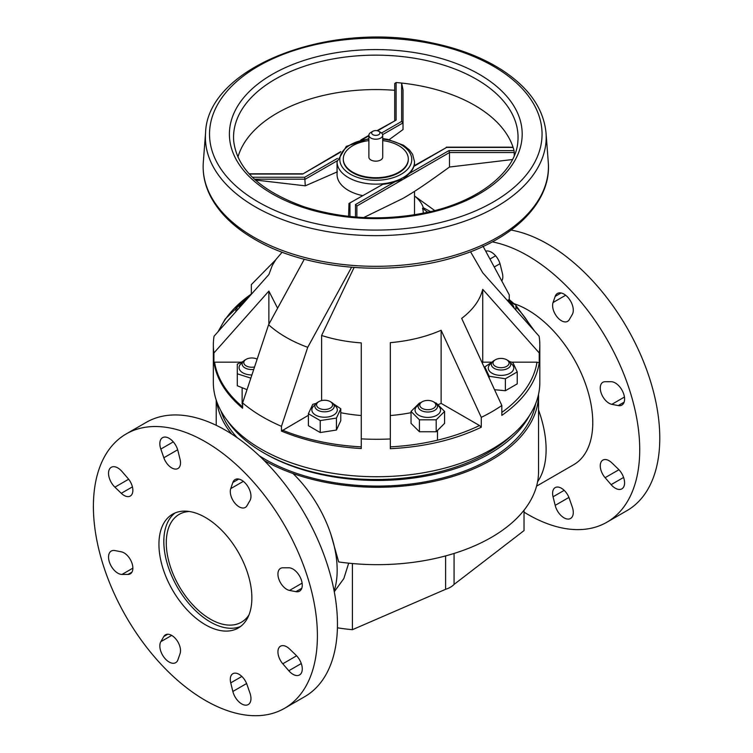 <?xml version="1.0" encoding="UTF-8"?>
<svg xmlns="http://www.w3.org/2000/svg" width="753" height="753" viewBox="0 0 753 753"><rect width="100%" height="100%" fill="white"/><g stroke="black" fill="none" stroke-linecap="round" stroke-linejoin="round"><path stroke-width="1.13" d="M259.277 455.772A159.09 91.847 0 0 0 264.887 459.179A159.09 91.847 0 0 0 430.556 480.8A159.09 91.847 0 0 0 535.618 403.749M220.921 410.865A159.09 91.847 0 0 0 237.289 437.766M264.595 453.362A159.09 91.847 0 0 0 264.887 453.532A159.09 91.847 0 0 0 529.519 415.44M264.002 460.365A161.161 93.052 180 0 0 439.413 480.113A161.161 93.052 180 0 0 538.546 394.252L538.546 471.604A161.161 93.052 0 0 1 338.681 561.936L330.849 534.235M231.67 433.992A161.161 93.052 180 0 1 216.713 401.537M189.323 511.494A62.254 35.946 -120 0 0 179.167 514.384A62.254 35.946 -120 0 0 169.623 564.261A62.254 35.946 -120 0 0 210.294 619.126A62.254 35.946 -120 0 0 241.421 622.204A62.254 35.946 -120 0 0 248.998 614.853M352.404 563.526L352.404 629.696L445.607 589.307A21.442 12.377 0 0 0 454.068 584.422L454.068 553.446M454.068 584.422L524.022 530.611L524.022 510.205M445.607 555.912L445.607 589.307M352.404 629.696A149.405 86.256 180 0 1 337.41 627.814M348.677 563.169L343.857 578.53L334.276 591.736M418.404 405.086A12.745 7.361 0 0 0 423.195 416.917A12.745 7.361 0 0 0 440.552 410.056A12.745 7.361 0 0 0 437.211 405.086M435.309 402.883L436.194 403.034L444.581 411.42L436.194 419.807L419.421 419.807L411.034 411.42L419.421 403.034L420.315 402.883M411.034 411.42L411.034 423.374L419.421 431.761L436.194 431.761L444.581 423.374L444.581 411.42M419.421 419.807L419.421 431.761M436.194 419.807L436.194 431.761M491.634 363.078A12.745 7.361 0 0 0 492.161 373.319A12.745 7.361 0 0 0 509.913 373.319A12.745 7.361 0 0 0 510.44 363.078M509.282 361.487L512.897 362.56L517.236 371.916L505.376 378.759L489.177 376.255L484.838 366.899L492.481 361.798M494.561 389.715L505.376 390.722L517.236 383.87L517.236 371.916M489.177 376.255L489.177 378.015M484.838 366.899L484.838 368.594M505.376 378.759L505.376 390.722M514.083 308.015A12.745 7.361 0 0 0 510.76 303.478M509.979 302.264L515.88 304.965L515.88 310.038M242.41 362.626A12.745 7.361 0 0 0 240.151 370.561A12.745 7.361 0 0 0 251.813 374.947A12.745 7.361 0 0 0 251.879 374.947M250.824 378.128L237.289 373.799L237.289 364.113L243.2 361.412M237.289 373.799L237.289 385.752L247.003 389.659M315.178 404.907A12.745 7.361 0 0 0 315.771 415.185A12.745 7.361 0 0 0 333.588 415.072A12.745 7.361 0 0 0 333.984 404.907M333.137 403.617L340.78 408.728L336.44 418.075L320.241 420.588L308.382 413.736L312.721 404.38L316.326 403.307M308.382 413.736L308.382 425.699L320.241 432.542L336.44 430.038L340.78 420.682L340.78 408.728M320.241 420.588L320.241 432.542M336.44 418.075L336.44 430.038M435.836 405.067A8.019 4.631 0 0 0 433.483 401.791A8.019 4.631 0 0 0 422.141 401.791A8.019 4.631 0 0 0 424.739 409.35A8.019 4.631 0 0 0 435.836 405.067M433.483 401.791L434.66 402.469A9.685 5.591 180 0 1 437.493 406.422A9.685 5.591 180 0 1 427.808 412.013A9.685 5.591 180 0 1 418.131 406.422A9.685 5.591 180 0 1 420.965 402.469L422.141 401.791M437.493 430.848L437.493 440.185M330.256 408.154A8.019 4.631 0 0 0 330.256 401.603A8.019 4.631 0 0 0 318.905 401.603A8.019 4.631 0 0 0 318.905 408.154A8.019 4.631 0 0 0 330.256 408.154M330.256 401.603L331.424 402.281A9.685 5.591 180 0 1 334.266 406.234A9.685 5.591 180 0 1 331.424 410.187A9.685 5.591 180 0 1 320.872 411.402A9.685 5.591 180 0 1 314.895 406.234A9.685 5.591 180 0 1 317.738 402.281L318.905 401.603M257.131 359.134A8.019 4.631 0 0 0 246.137 359.332A8.019 4.631 0 0 0 244.405 364.377A8.019 4.631 0 0 0 251.813 367.238A8.019 4.631 0 0 0 254.533 366.965M253.705 369.441A9.685 5.591 180 0 1 251.813 369.554A9.685 5.591 180 0 1 242.127 363.963A9.685 5.591 180 0 1 244.97 360.009L246.137 359.332M507.88 360.461L506.713 359.783A8.019 4.631 0 0 0 495.361 359.783A8.019 4.631 0 0 0 495.361 366.334A8.019 4.631 0 0 0 506.713 366.334A8.019 4.631 0 0 0 506.713 359.783L507.88 360.461A9.685 5.591 180 0 1 510.722 364.414A9.685 5.591 180 0 1 501.037 370.005A9.685 5.591 180 0 1 491.351 364.414A9.685 5.591 180 0 1 494.184 360.461L495.361 359.783M509.226 302.555A8.019 4.631 0 0 0 507.221 300.296M507.211 300.287L508.209 300.861A9.685 5.591 180 0 1 511.033 304.589M227.19 420.466A159.09 91.847 0 0 0 361.873 479.172A159.09 91.847 0 0 0 512.219 434.923M382.712 140.604A32.511 18.769 180 0 1 398.779 145.677A32.511 18.769 180 0 1 408.305 158.949A32.511 18.769 180 0 1 375.794 177.717A32.511 18.769 180 0 1 343.283 158.949A32.511 18.769 180 0 1 368.876 140.604M343.283 159.231A32.511 18.769 0 0 0 343.283 159.514A32.511 18.769 0 0 0 375.794 178.282A32.511 18.769 0 0 0 408.305 159.514A32.511 18.769 0 0 0 408.295 159.231M380.689 132.406L378.731 131.276L380.689 132.406A6.918 3.991 180 0 1 382.712 135.229L382.712 157.17A6.918 3.991 180 0 1 375.794 161.161A6.918 3.991 180 0 1 368.876 157.17L368.876 135.229A6.918 3.991 180 0 1 370.9 132.406L372.857 131.276A4.151 2.4 180 0 1 378.731 131.276L378.731 131.276A4.151 2.4 180 0 1 378.731 134.665A4.151 2.4 180 0 1 372.857 134.665A4.151 2.4 180 0 1 372.857 131.276M414.338 214.821A38.732 22.364 0 0 0 414.526 212.6L414.526 191.366M382.712 135.229A6.918 3.991 180 0 1 375.794 139.22A6.918 3.991 180 0 1 368.876 135.229M394.713 90.313A139.719 80.665 0 0 0 237.929 157.123M362.57 195.601A38.732 22.364 180 0 1 337.062 174.583L337.062 161.773A38.732 22.364 0 0 0 348.404 177.586A38.732 22.364 0 0 0 389.339 182.725A38.732 22.364 0 0 0 414.432 163.354A38.732 22.364 0 0 0 414.526 161.773L412.635 154.393L409.368 149.903L403.542 145.244L387.626 139.343L382.712 138.608M348.573 216.356L348.978 203.461L382.863 184.325A38.732 22.364 180 0 0 394.949 181.774L403.184 179.28L409.463 173.397A38.732 22.364 180 0 0 413.896 166.366L414.244 166.159M268.595 324.731A126.993 73.314 0 0 0 307.723 347.321L281.462 426.32L281.462 431.093C305.445 440.985 332.045 446.802 361.271 448.543L361.271 438.867A163.241 94.247 0 0 0 390.318 438.952L390.318 448.694C424.485 446.962 454.803 439.818 481.28 427.233L481.28 417.35A163.241 94.247 0 0 0 501.827 405.49L501.827 415.374C523.636 400.078 536.108 382.524 539.242 362.711L539.242 352.969A163.241 94.247 0 0 0 539.826 345.043L539.826 382.486A163.241 94.247 180 0 1 439.055 469.561A163.241 94.247 180 0 1 261.159 449.127A163.241 94.247 180 0 1 213.344 382.486L213.344 345.043A163.241 94.247 0 0 0 213.918 352.969L213.918 362.221C216.506 378.994 226.069 394.337 242.607 408.239L242.607 402.911L268.595 324.731L304.297 259.248M282.168 252.18L275.956 259.465L272.341 265.329L268.868 274.553L214.266 335.97A11.963 3.294 -57.2 0 0 214.059 336.205A163.241 94.247 0 0 0 213.344 345.043M275.636 259.907L251.342 284.596L251.342 293.811L225.091 319.15L218.125 331.621M514.864 304.438L509.244 299.581L509.244 294.809L482.993 246.127M534.715 331.254L515.88 305.389M539.826 345.043A163.241 94.247 0 0 0 539.101 336.196L482.72 272.774L470.531 251.756M423.261 213.203A46.677 26.948 0 0 0 422.508 208.223L423.318 207.753A48.267 27.861 0 0 0 414.526 195.978L434.745 210.558M213.918 362.221A4.179 3.417 0 0 1 214.586 362.174L241.299 362.174M268.868 324.214L268.868 291.082L213.918 352.969M281.462 431.093L308.382 415.308M321.606 400.577L321.606 335.48L354.079 267.494M351.557 267.296L307.723 347.321M361.271 438.867L361.271 342.897C347.255 341.918 334.04 339.452 321.606 335.48M481.28 417.35L441.126 330.256C425.991 336.864 409.058 340.996 390.318 342.653L390.318 438.952M430.547 211.602L423.318 207.753M507.4 300.4L509.244 299.581M340.78 412.719A107.905 62.301 0 0 0 361.271 415.524M277.556 308.146L268.868 291.082M427.704 212.261L422.508 208.223M539.242 352.969L482.72 289.312C480.085 299.995 473.063 309.69 461.674 318.397L501.827 405.49M511.701 362.174L536.993 362.174L539.242 362.711M482.419 363.36A107.905 62.301 0 0 0 482.72 362.174L491.737 362.174M438.302 404.577A107.905 62.301 0 0 0 441.126 403.373L479.51 425.53L481.28 427.233M390.318 415.524A107.905 62.301 0 0 0 411.034 412.672M441.126 330.256L441.126 403.373M482.72 289.312L482.72 362.174M413.896 166.366L446.623 147.419L414.159 165.735M509.028 147.164L513.151 147.56A139.719 80.665 180 0 1 514.035 150.609L448.92 150.609L449.494 152.539L514.233 152.539L514.035 150.609M348.978 203.461L382.863 184.325M394.949 181.774L355.491 204.552L356.875 206.011L356.875 217.128L356.875 206.011L449.494 152.539L449.494 167.034L512.492 159.523M389.16 139.653L403.015 129.572L403.015 122.899L401.631 121.44L381.545 133.008M377.582 130.806L396.097 120.113L396.097 82.519A139.719 80.665 180 0 1 401.631 83.056L403.015 89.833L403.015 122.899L382.637 134.636M401.631 121.44L401.631 83.056A139.719 80.665 180 0 1 513.047 147.23L502.675 147.164M514.233 155.805L514.233 152.539M396.097 82.519L394.713 83.536L394.713 120.452M396.097 120.113L376.999 130.674M249.318 174.056L302.668 174.056L340.78 151.579M255.333 180.014L305.294 185.831L304.72 177.247L252.396 177.247M305.294 185.831L337.353 171.835M363.69 217.561L403.184 198.303C414.611 191.507 421.219 187.459 449.494 167.034M242.739 303.026A12.745 7.361 0 0 0 239.407 307.648M237.59 309.699L235.934 306.848L243.586 301.746M235.934 306.848L235.934 311.554M242.457 304.221A9.685 5.591 180 0 1 245.29 300.409L246.429 299.75A8.019 4.631 0 0 0 244.226 302.226M485.751 251.201A13.14 7.586 60 0 1 500.265 264.68L502.383 273.283A12.453 7.191 60 0 1 501.799 280.925M572.299 507.07A13.14 7.586 60 0 1 570.567 518.469A13.14 7.586 60 0 1 555.177 505.376L553.05 496.773A12.453 7.191 60 0 1 555.187 487.615A12.453 7.191 60 0 1 569.277 498.382L572.299 507.07M618.213 468.978A13.14 7.586 60 0 1 621.865 488.857A13.14 7.586 60 0 1 611.125 484.659L605.111 477.694A12.453 7.191 60 0 1 602.833 460.111A12.453 7.191 60 0 1 611.831 462.841L618.213 468.978M611.125 381.705A13.14 7.586 60 0 1 622.825 391.767A13.14 7.586 60 0 1 621.865 405.086A13.14 7.586 60 0 1 618.213 405.575L611.831 404.333A12.453 7.191 60 0 1 601.562 394.092A12.453 7.191 60 0 1 602.833 382.298A12.453 7.191 60 0 1 605.111 381.715L611.125 381.705M555.177 296.381A13.14 7.586 60 0 1 557.427 293.463A13.14 7.586 60 0 1 569.437 299.289A13.14 7.586 60 0 1 572.299 314.453L569.277 319.658A12.453 7.191 60 0 1 567.64 321.343A12.453 7.191 60 0 1 556.787 316.542A12.453 7.191 60 0 1 553.05 302.537L555.177 296.381L561.07 292.973M538.546 409.999A91.998 53.115 60 0 1 537.576 481.788M514.064 303.704A91.998 53.115 60 0 1 584.855 382.1A91.998 53.115 60 0 1 573.72 464.695L536.569 486.146M492.274 241.873A158.403 91.452 60 0 1 622.985 372.02A158.403 91.452 60 0 1 606.918 522.206A158.403 91.452 60 0 1 524.022 512.153M511.071 230.07A158.403 91.452 60 0 1 642.695 359.595A158.403 91.452 60 0 1 626.976 510.628L606.918 522.206M232.856 482.466A13.14 7.586 60 0 1 235.105 479.557A13.14 7.586 60 0 1 247.116 485.374A13.14 7.586 60 0 1 249.977 500.547L246.956 505.752A12.453 7.191 60 0 1 245.318 507.428A12.453 7.191 60 0 1 234.465 502.627A12.453 7.191 60 0 1 230.738 488.622L232.856 482.466L238.748 479.068M288.804 567.79A13.14 7.586 60 0 1 300.503 577.862A13.14 7.586 60 0 1 299.543 591.171A13.14 7.586 60 0 1 295.901 591.66L289.51 590.418A12.453 7.191 60 0 1 279.241 580.187A12.453 7.191 60 0 1 280.511 568.393A12.453 7.191 60 0 1 282.789 567.809L288.804 567.79M295.901 655.063A13.14 7.586 60 0 1 299.543 674.942A13.14 7.586 60 0 1 288.804 670.744L282.789 663.788A12.453 7.191 60 0 1 280.511 646.196A12.453 7.191 60 0 1 289.51 648.926L295.901 655.063M249.977 693.165A13.14 7.586 60 0 1 248.245 704.563A13.14 7.586 60 0 1 232.856 691.461L230.738 682.858A12.453 7.191 60 0 1 232.865 673.709A12.453 7.191 60 0 1 246.956 684.468L249.977 693.165M177.943 659.76A13.14 7.586 60 0 1 175.694 662.678A13.14 7.586 60 0 1 163.683 656.851A13.14 7.586 60 0 1 160.822 641.688L163.843 636.483A12.453 7.191 60 0 1 165.481 634.807A12.453 7.191 60 0 1 176.334 639.598A12.453 7.191 60 0 1 180.071 653.613L177.943 659.76M121.995 574.435A13.14 7.586 60 0 1 110.296 564.374A13.14 7.586 60 0 1 111.256 551.064A13.14 7.586 60 0 1 114.898 550.565L121.289 551.808A12.453 7.191 60 0 1 131.559 562.049A12.453 7.191 60 0 1 130.288 573.842A12.453 7.191 60 0 1 128.01 574.426L121.995 574.435L132.867 568.167M114.898 487.163A13.14 7.586 60 0 1 111.256 467.293A13.14 7.586 60 0 1 121.995 471.491L128.01 478.447A12.453 7.191 60 0 1 130.288 496.039A12.453 7.191 60 0 1 121.289 493.3L114.898 487.163L128.65 479.228M160.822 449.07A13.14 7.586 60 0 1 162.554 437.672A13.14 7.586 60 0 1 177.943 450.765L180.071 459.368A12.453 7.191 60 0 1 177.934 468.526A12.453 7.191 60 0 1 163.843 457.758L160.822 449.07L173.294 441.87M334.144 591.049A91.998 53.115 -120 0 0 292.983 473.505M284.596 708.291L304.654 696.713A158.403 91.452 -120 0 0 304.654 513.81A158.403 91.452 -120 0 0 146.251 422.358L126.203 433.935A158.403 91.452 -120 0 0 112.272 589.204A158.403 91.452 -120 0 0 248.264 715.35A158.403 91.452 -120 0 0 284.596 708.291A158.403 91.452 -120 0 0 284.596 525.387A158.403 91.452 -120 0 0 126.203 433.935M223.18 630.948A65.709 37.942 -120 0 0 238.259 628.021A65.709 37.942 -120 0 0 238.259 552.147A65.709 37.942 -120 0 0 172.55 514.205A65.709 37.942 -120 0 0 166.771 578.615A65.709 37.942 -120 0 0 223.18 630.948M175.082 512.953A65.709 37.942 -120 0 0 172.644 578.003A65.709 37.942 -120 0 0 228.074 628.124A65.709 37.942 -120 0 0 240.612 626.458M255.305 206.84A170.404 98.379 0 0 0 444.468 227.312A170.404 98.379 0 0 0 546.029 132.923C543.61 108.696 529.03 87.79 502.298 70.217C482.579 57.539 458.925 48.39 431.328 42.77C329.682 20.124 207.263 66.97 205.56 132.923A170.404 98.379 0 0 0 255.305 206.84M258.232 201.973A166.262 95.989 180 0 1 332.76 41.377A166.262 95.989 180 0 1 536.39 158.939A166.262 95.989 180 0 1 258.232 201.973M476.376 79.206A142.242 82.124 180 0 1 517.904 140.905C516.502 170.978 479.708 201.192 427.393 212.327C384.821 221.175 343.726 219.33 304.108 206.802C260.434 191.008 236.969 169.039 233.684 140.905A142.242 82.124 180 0 1 318.463 62.113A142.242 82.124 180 0 1 476.376 79.206M479.303 74.331A146.393 84.515 0 0 0 234.39 112.225A146.393 84.515 0 0 0 413.679 215.734A146.393 84.515 0 0 0 479.303 74.331M546.029 132.923L548.269 162.234A172.644 99.678 180 0 1 445.371 257.865A172.644 99.678 180 0 1 253.714 237.12A172.644 99.678 180 0 1 203.31 162.234L205.56 132.923M382.712 139.136A35.965 20.764 180 0 1 401.227 144.83A35.965 20.764 180 0 1 401.227 174.197A35.965 20.764 180 0 1 350.361 174.197A35.965 20.764 180 0 1 341.391 153.452A35.965 20.764 180 0 1 368.876 139.136M242.607 402.911A163.279 95.65 0.7 0 0 261.159 416.051A163.279 95.65 0.7 0 0 281.462 426.32M218.972 330.671A161.857 93.447 180 0 1 251.53 293.915M242.607 406.893A161.857 93.447 180 0 1 214.586 362.174M361.271 446.858A161.857 93.447 180 0 1 282.591 430.189M508.124 299.986A161.857 93.447 180 0 1 511.513 302.875M515.88 306.989A161.857 93.447 180 0 1 530.733 326.764M536.993 362.174A161.857 93.447 180 0 1 501.827 412.428M479.51 425.53A161.857 93.447 180 0 1 390.318 446.858M446.623 147.419L513 147.419M448.92 150.609L409.463 173.397M349.957 216.506L349.957 203.366M355.491 204.552L355.491 217.024M362.146 139.719L368.876 135.832M302.668 174.056L340.187 152.398M337.448 158.403L304.72 177.247M254.42 179.176L305.294 179.176L337.09 160.869M495.615 255.785L489.987 259.032M499.992 263.691L494.288 266.986M568.92 497.432L555.177 505.376M564.185 490.354L553.05 496.773M623.597 477.449L611.125 484.659M618.938 469.712L605.111 477.694M624.115 402.168L618.213 405.575M624.435 397.057L611.831 404.333M565.663 295.251L553.05 302.537M230.738 488.622L243.341 481.346M295.901 591.66L301.793 588.262M289.51 590.418L302.113 583.142M288.804 670.744L301.275 663.544M282.789 663.788L296.616 655.797M232.856 691.461L246.608 683.526M230.738 682.858L241.864 676.439M160.822 641.688L171.693 635.41M163.843 636.483L167.759 634.224M128.01 574.426L131.935 572.167M121.289 493.3L132.424 486.88M163.843 457.758L177.67 449.776M216.215 425.313L216.215 400.088M242.127 388.04L242.127 403.975M343.283 158.949L343.283 159.514M408.305 158.949L408.305 159.514M548.269 162.234C551.723 200.787 515.56 237.788 460.074 255.465C395.316 277.377 307.092 270.496 254.57 239.238C233.637 227.105 218.859 212.628 210.228 195.789C204.778 184.89 202.472 173.708 203.31 162.234M414.526 165.528L414.526 161.773M368.876 138.608L346.352 146.364L337.062 161.773M509.207 147.164L446.294 147.164M360.762 140.049L368.876 135.361M249.092 173.802L302.339 173.802"/></g></svg>
